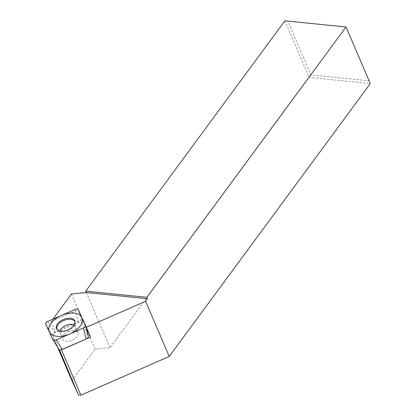 <?xml version="1.0" encoding="UTF-8"?>
<svg xmlns="http://www.w3.org/2000/svg" width="416" height="416" viewBox="0 0 416 416"><rect width="100%" height="100%" fill="white"/><g stroke="black" fill="none" stroke-linecap="round" stroke-linejoin="round"><path stroke-width="0.31" stroke-dasharray="2.08 1.56" d="M287.924 21.148L346.008 27.035L369.044 80.787L310.96 74.901L287.924 21.148L284.892 20.8L309.14 77.381L310.96 74.901M71.921 380.63L95.118 349.144L109.98 347.703L309.14 77.381L370.282 83.58L369.044 80.787M86.336 292.536L109.98 347.703M52.936 319.145L51.106 321.63L78.302 309.707L85.571 325.541M78.302 309.707L85.914 326.94M58.869 349.185L52.484 335.28L55.312 331.448L82.508 319.524M59.327 349.638L61.178 349.825M51.106 321.63L55.312 331.448M52.484 335.28L57.559 347.116M71.474 293.977L95.118 349.144M52.796 339.581L58.848 349.133L52.64 335.608C52.338 334.599 53.009 333.684 54.652 332.873L78.546 322.395C80.262 321.734 81.406 321.854 81.978 322.743L78.4 309.832M81.978 322.743L88.239 336.404M68.453 331.666A8.242 4.701 156.8 0 1 77.99 332.691A8.242 4.701 156.8 0 1 72.374 340.215A8.242 4.701 156.8 0 1 62.837 339.186A8.242 4.701 156.8 0 1 68.453 331.666M57.101 329.633A9.755 5.564 -23.2 0 0 57.356 330.054A9.755 5.564 -23.2 0 0 58.765 331.25A9.755 5.564 -23.2 0 0 68.307 330.673A9.755 5.564 156.8 0 0 75.046 324.272A9.755 5.564 156.8 0 0 75.156 322.426L74.963 321.448M75.026 321.953A9.755 5.564 156.8 0 1 75.156 322.426M54.652 332.873L47.731 321.428M52.64 335.608L45.718 324.163M88.187 336.268L85.483 325.255M78.546 322.395L74.968 309.483M74.053 325.068A8.242 4.701 156.8 0 1 75.322 326.461A8.242 4.701 156.8 0 1 69.706 333.986A8.242 4.701 -23.2 0 1 60.164 332.956L62.837 339.186M60.029 331.079A8.242 4.701 -23.2 0 0 60.164 332.956L58.765 331.25M75.046 324.272L75.322 326.461L77.99 332.691M57.356 330.054L56.779 329.243"/><path stroke-width="0.62" d="M85.732 291.122L284.892 20.8L346.034 26.998L146.874 297.32L85.732 291.122L86.336 292.536L147.477 298.735L146.874 297.32M346.034 26.998L370.282 83.58L169.239 356.46L145.595 301.293L147.477 298.735M57.559 347.116L71.921 380.63L78.499 394.961L59.327 349.638M169.239 356.46L80.876 395.2L78.499 394.961M85.571 325.541L90.568 337.08L61.178 349.825M52.936 319.145L71.474 293.977L86.336 292.536M145.595 301.293L86.362 327.262M85.914 326.94L90.568 337.08M59.062 349.612L58.869 349.185M80.876 395.2L61.443 349.851M52.889 339.747L58.848 349.133C59.42 350.028 60.564 350.142 62.28 349.482L86.169 339.009L83.465 327.99C85.108 327.174 85.784 326.264 85.483 325.255L78.4 309.832C77.828 308.942 76.684 308.823 74.968 309.483L47.731 321.428C46.088 322.239 45.417 323.154 45.718 324.163L52.858 339.7M83.465 327.99L56.228 339.929L83.444 328A2.995 1.711 -23.2 0 0 85.478 325.239L78.406 309.847A2.995 1.711 -23.2 0 0 74.948 309.494L47.752 321.417A2.995 1.711 -23.2 0 0 45.724 324.173L52.79 339.57A2.995 1.711 -23.2 0 0 56.248 339.924C54.512 340.59 53.368 340.475 52.796 339.581M63.227 319.54A9.968 5.684 156.8 0 1 74.963 321.448A9.968 5.684 156.8 0 1 67.969 329.878A9.968 5.684 156.8 0 1 56.779 329.243A9.968 5.684 156.8 0 1 63.227 319.54M88.239 336.404L85.556 325.494M88.187 336.268C88.488 337.282 87.818 338.192 86.169 339.009M75.026 321.953A9.755 5.564 156.8 0 0 63.664 320.554A9.755 5.564 -23.2 0 0 57.101 329.633M69.846 333.96A17.846 10.176 -23.2 0 0 81.942 317.543A17.846 10.176 -23.2 0 0 61.35 315.458A17.846 10.176 -23.2 0 0 49.254 331.874A17.846 10.176 -23.2 0 0 69.846 333.96M62.28 349.482L56.228 339.929M60.029 331.079A8.242 4.701 -23.2 0 1 65.78 325.437A8.242 4.701 156.8 0 1 74.053 325.068"/></g></svg>
